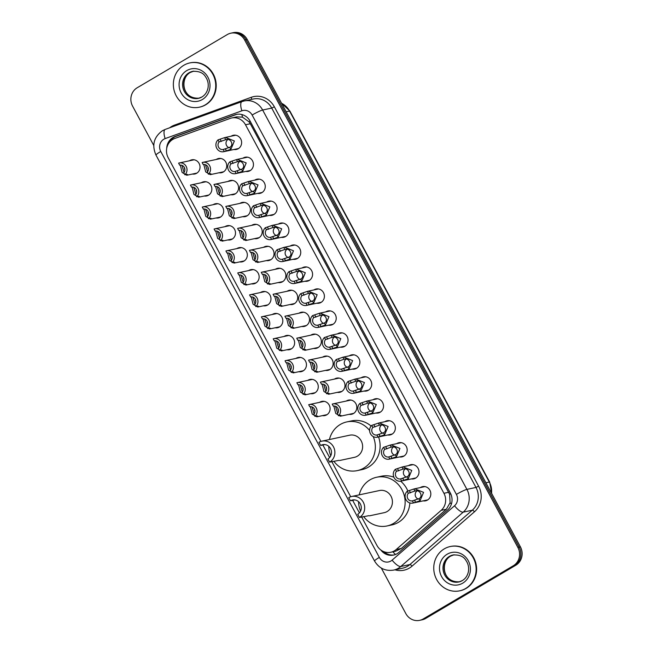 <?xml version="1.0" encoding="UTF-8"?>
<svg xmlns="http://www.w3.org/2000/svg" width="653" height="653" viewBox="0 0 653 653"><rect width="100%" height="100%" fill="white"/><g stroke="black" fill="none" stroke-linecap="round" stroke-linejoin="round"><path stroke-width="0.98" d="M242.949 158.173A7.248 6.759 77.9 0 1 243.259 157.977A7.248 6.759 77.9 0 1 245.153 157.234A7.248 6.759 77.9 0 1 252.98 161.854A7.248 6.759 77.9 0 1 250.091 170.662A7.248 6.759 77.9 0 1 248.189 171.404A7.248 6.759 77.9 0 1 245.797 171.453M254.776 180.13A7.248 6.759 77.9 0 1 255.086 179.934A7.248 6.759 77.9 0 1 256.98 179.2A7.248 6.759 77.9 0 1 264.8 183.811A7.248 6.759 77.9 0 1 261.91 192.619A7.248 6.759 77.9 0 1 260.016 193.361A7.248 6.759 77.9 0 1 257.625 193.41M266.595 202.095A7.248 6.759 77.9 0 1 266.906 201.899A7.248 6.759 77.9 0 1 268.807 201.157A7.248 6.759 77.9 0 1 276.627 205.777A7.248 6.759 77.9 0 1 273.738 214.584A7.248 6.759 77.9 0 1 271.844 215.327A7.248 6.759 77.9 0 1 269.444 215.376M278.423 224.052A7.248 6.759 77.9 0 1 278.733 223.857A7.248 6.759 77.9 0 1 280.627 223.114A7.248 6.759 77.9 0 1 288.455 227.734A7.248 6.759 77.9 0 1 285.565 236.541A7.248 6.759 77.9 0 1 283.663 237.284A7.248 6.759 77.9 0 1 281.272 237.333M290.25 246.018A7.248 6.759 77.9 0 1 290.561 245.822A7.248 6.759 77.9 0 1 292.454 245.079A7.248 6.759 77.9 0 1 300.274 249.699A7.248 6.759 77.9 0 1 297.384 258.506A7.248 6.759 77.9 0 1 295.491 259.249A7.248 6.759 77.9 0 1 293.099 259.298M302.07 267.975A7.248 6.759 77.9 0 1 302.38 267.779A7.248 6.759 77.9 0 1 304.282 267.036A7.248 6.759 77.9 0 1 312.101 271.656A7.248 6.759 77.9 0 1 309.212 280.464A7.248 6.759 77.9 0 1 307.318 281.206A7.248 6.759 77.9 0 1 304.918 281.255M313.897 289.94A7.248 6.759 77.9 0 1 314.207 289.744A7.248 6.759 77.9 0 1 316.101 289.001A7.248 6.759 77.9 0 1 323.929 293.621A7.248 6.759 77.9 0 1 321.039 302.429A7.248 6.759 77.9 0 1 319.137 303.172A7.248 6.759 77.9 0 1 316.746 303.221M325.725 311.897A7.248 6.759 77.9 0 1 326.035 311.701A7.248 6.759 77.9 0 1 327.928 310.959A7.248 6.759 77.9 0 1 335.756 315.579A7.248 6.759 77.9 0 1 332.859 324.386A7.248 6.759 77.9 0 1 330.965 325.129A7.248 6.759 77.9 0 1 328.573 325.178M337.544 333.863A7.248 6.759 77.9 0 1 337.854 333.667A7.248 6.759 77.9 0 1 339.756 332.924A7.248 6.759 77.9 0 1 347.576 337.544A7.248 6.759 77.9 0 1 344.686 346.351A7.248 6.759 77.9 0 1 342.792 347.094A7.248 6.759 77.9 0 1 340.393 347.143M349.371 355.82A7.248 6.759 77.9 0 1 349.681 355.624A7.248 6.759 77.9 0 1 351.575 354.881A7.248 6.759 77.9 0 1 359.403 359.501A7.248 6.759 77.9 0 1 356.514 368.308A7.248 6.759 77.9 0 1 354.612 369.051A7.248 6.759 77.9 0 1 352.22 369.1M361.199 377.777A7.248 6.759 77.9 0 1 361.509 377.589A7.248 6.759 77.9 0 1 363.403 376.846A7.248 6.759 77.9 0 1 371.231 381.466A7.248 6.759 77.9 0 1 368.333 390.274A7.248 6.759 77.9 0 1 366.439 391.016A7.248 6.759 77.9 0 1 364.048 391.065M373.026 399.742A7.248 6.759 77.9 0 1 373.328 399.546A7.248 6.759 77.9 0 1 375.23 398.803A7.248 6.759 77.9 0 1 383.05 403.423A7.248 6.759 77.9 0 1 380.16 412.231A7.248 6.759 77.9 0 1 378.267 412.974A7.248 6.759 77.9 0 1 375.867 413.023M384.846 421.699A7.248 6.759 77.9 0 1 385.156 421.512A7.248 6.759 77.9 0 1 387.049 420.769A7.248 6.759 77.9 0 1 394.877 425.389A7.248 6.759 77.9 0 1 391.988 434.196A7.248 6.759 77.9 0 1 390.086 434.939A7.248 6.759 77.9 0 1 387.694 434.988M396.673 443.665A7.248 6.759 77.9 0 1 396.983 443.469A7.248 6.759 77.9 0 1 398.877 442.726A7.248 6.759 77.9 0 1 406.705 447.346A7.248 6.759 77.9 0 1 403.807 456.153A7.248 6.759 77.9 0 1 401.913 456.896A7.248 6.759 77.9 0 1 399.522 456.945M408.5 465.622A7.248 6.759 77.9 0 1 408.802 465.434A7.248 6.759 77.9 0 1 410.704 464.691A7.248 6.759 77.9 0 1 418.524 469.311A7.248 6.759 77.9 0 1 415.635 478.118A7.248 6.759 77.9 0 1 413.741 478.861A7.248 6.759 77.9 0 1 411.341 478.91M420.32 487.587A7.248 6.759 77.9 0 1 420.63 487.391A7.248 6.759 77.9 0 1 422.524 486.648A7.248 6.759 77.9 0 1 430.351 491.268A7.248 6.759 77.9 0 1 427.462 500.076A7.248 6.759 77.9 0 1 425.56 500.818A7.248 6.759 77.9 0 1 423.168 500.867M231.121 136.208A7.248 6.759 77.9 0 1 231.431 136.012A7.248 6.759 77.9 0 1 233.333 135.277A7.248 6.759 77.9 0 1 241.153 139.889A7.248 6.759 77.9 0 1 238.263 148.704A7.248 6.759 77.9 0 1 236.37 149.439A7.248 6.759 77.9 0 1 233.97 149.496M228.06 181.428A7.248 6.759 77.9 0 1 228.37 181.24A7.248 6.759 77.9 0 1 230.272 180.497A7.248 6.759 77.9 0 1 238.092 185.117A7.248 6.759 77.9 0 1 235.202 193.925A7.248 6.759 77.9 0 1 233.309 194.667A7.248 6.759 77.9 0 1 230.909 194.716M239.888 203.393A7.248 6.759 77.9 0 1 240.198 203.197A7.248 6.759 77.9 0 1 242.092 202.454A7.248 6.759 77.9 0 1 249.919 207.074A7.248 6.759 77.9 0 1 247.03 215.882A7.248 6.759 77.9 0 1 245.128 216.625A7.248 6.759 77.9 0 1 242.736 216.674M251.715 225.35A7.248 6.759 77.9 0 1 252.017 225.163A7.248 6.759 77.9 0 1 253.919 224.42A7.248 6.759 77.9 0 1 261.739 229.04A7.248 6.759 77.9 0 1 258.849 237.847A7.248 6.759 77.9 0 1 256.956 238.59A7.248 6.759 77.9 0 1 254.556 238.639M263.534 247.316A7.248 6.759 77.9 0 1 263.845 247.12A7.248 6.759 77.9 0 1 265.747 246.377A7.248 6.759 77.9 0 1 273.566 250.997A7.248 6.759 77.9 0 1 270.677 259.804A7.248 6.759 77.9 0 1 268.783 260.547A7.248 6.759 77.9 0 1 266.383 260.596M275.362 269.273A7.248 6.759 77.9 0 1 275.672 269.085A7.248 6.759 77.9 0 1 277.566 268.342A7.248 6.759 77.9 0 1 285.394 272.954A7.248 6.759 77.9 0 1 282.504 281.769A7.248 6.759 77.9 0 1 280.602 282.504A7.248 6.759 77.9 0 1 278.211 282.561M287.189 291.238A7.248 6.759 77.9 0 1 287.5 291.042A7.248 6.759 77.9 0 1 289.393 290.299A7.248 6.759 77.9 0 1 297.213 294.919A7.248 6.759 77.9 0 1 294.323 303.727A7.248 6.759 77.9 0 1 292.43 304.469A7.248 6.759 77.9 0 1 290.038 304.518M299.009 313.195A7.248 6.759 77.9 0 1 299.319 312.999A7.248 6.759 77.9 0 1 301.221 312.265A7.248 6.759 77.9 0 1 309.04 316.876A7.248 6.759 77.9 0 1 306.151 325.692A7.248 6.759 77.9 0 1 304.257 326.427A7.248 6.759 77.9 0 1 301.857 326.484M310.836 335.16A7.248 6.759 77.9 0 1 311.146 334.965A7.248 6.759 77.9 0 1 313.04 334.222A7.248 6.759 77.9 0 1 320.868 338.842A7.248 6.759 77.9 0 1 317.978 347.649A7.248 6.759 77.9 0 1 316.076 348.392A7.248 6.759 77.9 0 1 313.685 348.441M322.664 357.118A7.248 6.759 77.9 0 1 322.974 356.922A7.248 6.759 77.9 0 1 324.868 356.187A7.248 6.759 77.9 0 1 332.687 360.799A7.248 6.759 77.9 0 1 329.798 369.614A7.248 6.759 77.9 0 1 327.904 370.349A7.248 6.759 77.9 0 1 325.512 370.406M334.483 379.083A7.248 6.759 77.9 0 1 334.793 378.887A7.248 6.759 77.9 0 1 336.695 378.144A7.248 6.759 77.9 0 1 344.515 382.764A7.248 6.759 77.9 0 1 341.625 391.571A7.248 6.759 77.9 0 1 339.731 392.314A7.248 6.759 77.9 0 1 337.332 392.363M346.31 401.04A7.248 6.759 77.9 0 1 346.621 400.844A7.248 6.759 77.9 0 1 348.514 400.109A7.248 6.759 77.9 0 1 356.342 404.721A7.248 6.759 77.9 0 1 353.453 413.529A7.248 6.759 77.9 0 1 351.551 414.271A7.248 6.759 77.9 0 1 349.159 414.32M216.241 159.471A7.248 6.759 77.9 0 1 216.543 159.275A7.248 6.759 77.9 0 1 218.445 158.532A7.248 6.759 77.9 0 1 226.264 163.152A7.248 6.759 77.9 0 1 223.375 171.959A7.248 6.759 77.9 0 1 221.481 172.702A7.248 6.759 77.9 0 1 219.081 172.751M260.474 292.536A7.248 6.759 77.9 0 1 260.784 292.34A7.248 6.759 77.9 0 1 262.677 291.597A7.248 6.759 77.9 0 1 270.505 296.217A7.248 6.759 77.9 0 1 267.616 305.024A7.248 6.759 77.9 0 1 265.714 305.767A7.248 6.759 77.9 0 1 263.322 305.816M272.301 314.493A7.248 6.759 77.9 0 1 272.611 314.305A7.248 6.759 77.9 0 1 274.505 313.562A7.248 6.759 77.9 0 1 282.333 318.182A7.248 6.759 77.9 0 1 279.443 326.99A7.248 6.759 77.9 0 1 277.541 327.733A7.248 6.759 77.9 0 1 275.15 327.782M213.18 204.691A7.248 6.759 77.9 0 1 213.482 204.495A7.248 6.759 77.9 0 1 215.384 203.752A7.248 6.759 77.9 0 1 223.204 208.372A7.248 6.759 77.9 0 1 220.314 217.18A7.248 6.759 77.9 0 1 218.42 217.922A7.248 6.759 77.9 0 1 216.021 217.971M284.128 336.458A7.248 6.759 77.9 0 1 284.43 336.262A7.248 6.759 77.9 0 1 286.332 335.52A7.248 6.759 77.9 0 1 294.152 340.14A7.248 6.759 77.9 0 1 291.262 348.947A7.248 6.759 77.9 0 1 289.369 349.69A7.248 6.759 77.9 0 1 286.969 349.739M201.353 182.734A7.248 6.759 77.9 0 1 201.663 182.538A7.248 6.759 77.9 0 1 203.556 181.795A7.248 6.759 77.9 0 1 211.384 186.415A7.248 6.759 77.9 0 1 208.495 195.223A7.248 6.759 77.9 0 1 206.593 195.965A7.248 6.759 77.9 0 1 204.201 196.014M248.654 270.571A7.248 6.759 77.9 0 1 248.956 270.383A7.248 6.759 77.9 0 1 250.858 269.64A7.248 6.759 77.9 0 1 258.678 274.26A7.248 6.759 77.9 0 1 255.788 283.067A7.248 6.759 77.9 0 1 253.895 283.81A7.248 6.759 77.9 0 1 251.495 283.859M224.999 226.656A7.248 6.759 77.9 0 1 225.309 226.46A7.248 6.759 77.9 0 1 227.203 225.718A7.248 6.759 77.9 0 1 235.031 230.338A7.248 6.759 77.9 0 1 232.141 239.145A7.248 6.759 77.9 0 1 230.24 239.888A7.248 6.759 77.9 0 1 227.848 239.937M236.827 248.613A7.248 6.759 77.9 0 1 237.137 248.418A7.248 6.759 77.9 0 1 239.031 247.675A7.248 6.759 77.9 0 1 246.858 252.295A7.248 6.759 77.9 0 1 243.969 261.102A7.248 6.759 77.9 0 1 242.067 261.845A7.248 6.759 77.9 0 1 239.675 261.894M295.948 358.415A7.248 6.759 77.9 0 1 296.258 358.228A7.248 6.759 77.9 0 1 298.152 357.485A7.248 6.759 77.9 0 1 305.979 362.105A7.248 6.759 77.9 0 1 303.09 370.912A7.248 6.759 77.9 0 1 301.196 371.655A7.248 6.759 77.9 0 1 298.796 371.704M307.775 380.381A7.248 6.759 77.9 0 1 308.085 380.185A7.248 6.759 77.9 0 1 309.979 379.442A7.248 6.759 77.9 0 1 317.807 384.062A7.248 6.759 77.9 0 1 314.917 392.869A7.248 6.759 77.9 0 1 313.016 393.612A7.248 6.759 77.9 0 1 310.624 393.661M319.603 402.338A7.248 6.759 77.9 0 1 319.905 402.15A7.248 6.759 77.9 0 1 321.807 401.407A7.248 6.759 77.9 0 1 329.626 406.027A7.248 6.759 77.9 0 1 326.737 414.835A7.248 6.759 77.9 0 1 324.843 415.577A7.248 6.759 77.9 0 1 322.443 415.626M189.525 160.769A7.248 6.759 77.9 0 1 189.835 160.573A7.248 6.759 77.9 0 1 191.729 159.83A7.248 6.759 77.9 0 1 199.557 164.45A7.248 6.759 77.9 0 1 196.667 173.257A7.248 6.759 77.9 0 1 194.765 174A7.248 6.759 77.9 0 1 192.374 174.049M361.623 516.988L376.952 545.459A13.582 12.676 -102.1 0 0 390.78 552.258A13.582 12.676 -102.1 0 0 396.151 549.557L441.159 510.36A13.582 12.676 -102.1 0 0 443.934 493.293L245.504 124.772A13.582 12.676 -102.1 0 0 231.668 117.973A13.582 12.676 -102.1 0 0 230.117 118.422L174.8 138.46A13.582 12.676 -102.1 0 0 172.792 139.407A13.582 12.676 -102.1 0 0 168.213 157.781L320.925 441.412M390.78 552.258L395.767 551.189L401.334 548.447L446.342 509.25L450.105 502.728L449.623 494.313L250.295 123.743L249.087 121.866L242.492 117.156L236.835 116.863L231.668 117.973M322.86 445.003L329.618 457.549M331.822 461.655L350.726 496.753M352.653 500.337L359.411 512.891M380.781 549.948A13.582 12.676 -102.1 0 0 393.555 555.074A13.582 12.676 -102.1 0 0 398.926 552.381L447.55 510.034A13.582 12.676 -102.1 0 0 450.317 492.966L250.156 121.213A13.582 12.676 -102.1 0 0 236.321 114.414A13.582 12.676 -102.1 0 0 234.77 114.863L175.004 136.518A13.582 12.676 -102.1 0 0 173.004 137.465A13.582 12.676 -102.1 0 0 166.703 148.411M169.568 142.166A13.582 12.676 77.9 0 1 174.278 137.187A13.582 12.676 77.9 0 1 176.277 136.24L236.043 114.593A13.582 12.676 77.9 0 1 236.966 114.299M153.757 145.448L132.6 106.153A13.582 12.676 77.9 0 1 137.179 87.771L227.26 34.585A13.582 12.676 77.9 0 1 230.811 33.197A13.582 12.676 77.9 0 1 244.646 39.996L517.853 547.394A13.582 12.676 77.9 0 1 513.274 565.776L423.193 618.962A13.582 12.676 77.9 0 1 419.634 620.35A13.582 12.676 77.9 0 1 405.807 613.551L381.319 568.077M419.634 620.35L422.189 619.803A13.582 12.676 77.9 0 0 425.74 618.415L515.821 565.229A13.582 12.676 77.9 0 0 520.4 546.847L247.193 39.449A13.582 12.676 77.9 0 0 233.366 32.65L232.084 32.919A13.582 12.676 77.9 0 1 245.92 39.719L519.127 547.124A13.582 12.676 77.9 0 1 514.548 565.498L424.466 618.685A13.582 12.676 77.9 0 1 420.916 620.081A13.582 12.676 77.9 0 0 424.466 618.685L514.548 565.498A13.582 12.676 77.9 0 0 519.127 547.124L245.92 39.719A13.582 12.676 77.9 0 0 232.084 32.919L230.811 33.197M394.192 554.919A13.582 12.676 77.9 0 1 383.833 551.663M205.222 104.888A22.643 21.125 77.9 0 1 199.287 107.206A22.643 21.125 77.9 0 1 174.841 92.775A22.643 21.125 77.9 0 1 183.877 65.243A22.643 21.125 77.9 0 1 189.803 62.925A22.643 21.125 77.9 0 1 214.249 77.364A22.643 21.125 77.9 0 1 205.222 104.888M189.803 62.925L190.276 62.827A22.643 21.125 77.9 0 1 214.731 77.258A22.643 21.125 77.9 0 1 205.695 104.782A22.643 21.125 77.9 0 1 199.769 107.1L199.287 107.206M329.634 462.12A11.321 10.562 77.9 0 0 334.156 448.358A11.321 10.562 77.9 0 0 321.929 441.142A11.321 10.562 77.9 0 0 318.966 442.301L320.672 445.468A7.697 7.183 77.9 0 1 322.688 444.685A7.697 7.183 77.9 0 1 330.998 449.59A7.697 7.183 77.9 0 1 327.928 458.953L329.634 462.12L339.005 460.349M320.672 445.468L324.851 444.579M339.666 460.496L354.408 457.337A11.321 10.562 -102.1 0 0 357.371 456.178A11.321 10.562 -102.1 0 0 361.884 442.416A11.321 10.562 -102.1 0 0 349.665 435.2L321.929 441.142M373.23 436.571A24.904 23.239 77.9 0 1 363.778 468.07A24.904 23.239 77.9 0 1 357.256 470.617A24.904 23.239 77.9 0 1 333.83 461.222M330.769 455.786A24.904 23.239 77.9 0 1 328.737 446.293M329.43 439.534A24.904 23.239 77.9 0 1 340.295 424.466A24.904 23.239 77.9 0 1 346.816 421.911A24.904 23.239 77.9 0 1 369.622 430.507M378.56 436.947A24.904 23.239 77.9 0 1 368.553 467.042A24.904 23.239 77.9 0 1 362.04 469.597L357.256 470.617M346.816 421.911L351.6 420.891A24.904 23.239 77.9 0 1 371.1 426.058M359.436 517.462A11.321 10.562 77.9 0 0 363.95 503.692A11.321 10.562 77.9 0 0 351.722 496.476A11.321 10.562 77.9 0 0 348.759 497.635L350.473 500.81A7.697 7.183 77.9 0 1 352.481 500.018A7.697 7.183 77.9 0 1 360.799 504.932A7.697 7.183 77.9 0 1 357.73 514.286L359.436 517.462L368.806 515.69M350.473 500.81L354.644 499.912M369.459 515.837L384.209 512.67A11.321 10.562 -102.1 0 0 387.172 511.511A11.321 10.562 -102.1 0 0 391.686 497.749A11.321 10.562 -102.1 0 0 379.458 490.534L351.722 496.476M359.223 494.876A24.904 23.239 77.9 0 1 370.096 479.8A24.904 23.239 77.9 0 1 376.61 477.253A24.904 23.239 77.9 0 1 403.505 493.129A24.904 23.239 77.9 0 1 393.571 523.404A24.904 23.239 77.9 0 1 387.049 525.959A24.904 23.239 77.9 0 1 363.631 516.556M360.562 511.128A24.904 23.239 77.9 0 1 358.53 501.635M409.872 502.941A24.904 23.239 77.9 0 1 398.354 522.384A24.904 23.239 77.9 0 1 391.833 524.93L387.049 525.959M376.61 477.253L381.393 476.225A24.904 23.239 77.9 0 1 393.89 477.212M400.648 481.188A24.904 23.239 77.9 0 1 407.905 491.113M465.622 588.508A22.643 21.125 77.9 0 1 459.696 590.826A22.643 21.125 77.9 0 1 435.241 576.395A22.643 21.125 77.9 0 1 444.277 548.863A22.643 21.125 77.9 0 1 450.203 546.545A22.643 21.125 77.9 0 1 474.649 560.976A22.643 21.125 77.9 0 1 465.622 588.508M450.203 546.545L450.684 546.447A22.643 21.125 77.9 0 1 475.131 560.878A22.643 21.125 77.9 0 1 466.095 588.402A22.643 21.125 77.9 0 1 460.169 590.72L459.696 590.826M181.934 165.356L184.048 172.433M184.391 167.592A4.53 4.228 -102.1 0 0 184.897 169.927M184.897 174.792L183.795 172.751A4.53 4.228 -102.1 0 0 179.722 165.185L178.62 163.144A6.791 6.334 -102.1 0 1 179.232 162.972A6.791 6.334 -102.1 0 1 186.309 166.678A6.791 6.334 -102.1 0 1 184.897 174.792L187.076 174.327L187.729 174.735L186.774 175.249L182.146 172.482L180.293 165.111M187.076 174.327L187.729 174.735M193.761 187.313L195.876 194.39M196.218 189.558A4.53 4.228 -102.1 0 0 196.716 191.892M196.716 196.757L195.614 194.708A4.53 4.228 -102.1 0 0 191.549 187.15L190.447 185.101A6.791 6.334 -102.1 0 1 191.06 184.938A6.791 6.334 -102.1 0 1 198.128 188.635A6.791 6.334 -102.1 0 1 196.716 196.757L198.904 196.284L199.549 196.692L198.602 197.214L193.965 194.447L192.121 187.068M198.904 196.284L199.549 196.692M205.589 209.27L207.695 216.355M208.046 211.515A4.53 4.228 -102.1 0 0 208.544 213.849M208.544 218.714L207.442 216.674A4.53 4.228 -102.1 0 0 203.369 209.107L202.267 207.066A6.791 6.334 -102.1 0 1 202.887 206.895A6.791 6.334 -102.1 0 1 209.956 210.601A6.791 6.334 -102.1 0 1 208.544 218.714L210.731 218.249L211.376 218.657L210.429 219.171L205.793 216.404L203.948 209.033M210.731 218.249L211.376 218.657M217.408 231.235L219.522 238.312M219.865 233.48A4.53 4.228 -102.1 0 0 220.371 235.815M220.371 240.679L219.269 238.631A4.53 4.228 -102.1 0 0 215.196 231.072L214.094 229.023A6.791 6.334 -102.1 0 1 214.706 228.86A6.791 6.334 -102.1 0 1 221.783 232.558A6.791 6.334 -102.1 0 1 220.371 240.679L222.559 240.206L223.204 240.614L222.249 241.137L217.62 238.369L215.768 230.991M222.559 240.206L223.204 240.614M229.236 253.193L231.35 260.269M231.693 255.437A4.53 4.228 -102.1 0 0 232.19 257.772M232.19 262.637L231.089 260.596A4.53 4.228 -102.1 0 0 227.024 253.029L225.922 250.989A6.791 6.334 -102.1 0 1 226.534 250.817A6.791 6.334 -102.1 0 1 233.603 254.523A6.791 6.334 -102.1 0 1 232.19 262.637L234.378 262.171L235.023 262.579L234.076 263.094L229.44 260.327L227.595 252.956M234.378 262.171L235.023 262.579M241.063 275.158L243.169 282.235M243.52 277.403A4.53 4.228 -102.1 0 0 244.018 279.737M244.018 284.602L242.916 282.553A4.53 4.228 -102.1 0 0 238.843 274.995L237.741 272.946A6.791 6.334 -102.1 0 1 238.361 272.783A6.791 6.334 -102.1 0 1 245.43 276.48A6.791 6.334 -102.1 0 1 244.018 284.602L246.205 284.128L246.85 284.537L245.903 285.059L241.267 282.284L239.422 274.913M246.205 284.128L246.85 284.537M252.882 297.115L254.996 304.192M255.339 299.36A4.53 4.228 -102.1 0 0 255.845 301.694M255.845 306.559L254.743 304.518A4.53 4.228 -102.1 0 0 250.67 296.952L249.568 294.911A6.791 6.334 -102.1 0 1 250.181 294.74A6.791 6.334 -102.1 0 1 257.258 298.445A6.791 6.334 -102.1 0 1 255.845 306.559L258.033 306.094L258.678 306.502L257.723 307.016L253.095 304.249L251.242 296.878M258.033 306.094L258.678 306.502M264.71 319.08L266.824 326.157M267.167 321.325A4.53 4.228 -102.1 0 0 267.665 323.659M267.665 328.524L266.563 326.476A4.53 4.228 -102.1 0 0 262.498 318.917L261.396 316.868A6.791 6.334 -102.1 0 1 262.008 316.705A6.791 6.334 -102.1 0 1 269.077 320.403A6.791 6.334 -102.1 0 1 267.665 328.524L269.852 328.051L270.497 328.459L269.55 328.981L264.914 326.206L263.069 318.835M269.852 328.051L270.497 328.459M276.537 341.037L278.643 348.114M278.994 343.282A4.53 4.228 -102.1 0 0 279.492 345.617M279.492 350.481L278.39 348.441A4.53 4.228 -102.1 0 0 274.317 340.874L273.215 338.834A6.791 6.334 -102.1 0 1 273.836 338.662A6.791 6.334 -102.1 0 1 280.904 342.368A6.791 6.334 -102.1 0 1 279.492 350.481L281.68 350.016L282.325 350.424L281.378 350.939L276.741 348.171L274.897 340.801M281.68 350.016L282.325 350.424M288.357 363.003L290.471 370.08M290.814 365.247A4.53 4.228 -102.1 0 0 291.32 367.582M291.32 372.447L290.218 370.398A4.53 4.228 -102.1 0 0 286.145 362.839L285.043 360.791A6.791 6.334 -102.1 0 1 285.655 360.627A6.791 6.334 -102.1 0 1 292.732 364.325A6.791 6.334 -102.1 0 1 291.32 372.447L293.507 371.973L294.152 372.381L293.205 372.904L288.569 370.129L286.716 362.758M293.507 371.973L294.152 372.381M300.184 384.96L302.298 392.037M302.641 387.205A4.53 4.228 -102.1 0 0 303.139 389.539M303.139 394.404L302.045 392.363A4.53 4.228 -102.1 0 0 297.972 384.797L296.87 382.756A6.791 6.334 -102.1 0 1 297.482 382.585A6.791 6.334 -102.1 0 1 304.551 386.29A6.791 6.334 -102.1 0 1 303.139 394.404L305.326 393.939L305.971 394.347L305.024 394.861L300.388 392.094L298.543 384.723M305.326 393.939L305.971 394.347M312.012 406.925L314.117 414.002M314.468 409.17A4.53 4.228 -102.1 0 0 314.966 411.504M314.966 416.369L313.864 414.32A4.53 4.228 -102.1 0 0 309.791 406.762L308.689 404.713A6.791 6.334 -102.1 0 1 309.31 404.55A6.791 6.334 -102.1 0 1 316.379 408.247A6.791 6.334 -102.1 0 1 314.966 416.369L317.154 415.896L317.799 416.304L316.852 416.826L312.216 414.051L310.371 406.68M317.154 415.896L317.799 416.304M202.757 162.36A6.791 6.334 -102.1 0 1 209.825 166.058A6.791 6.334 -102.1 0 1 208.421 174.18L207.319 172.131A4.53 4.228 -102.1 0 0 203.246 164.572L202.144 162.524A6.791 6.334 -102.1 0 1 202.757 162.36L220.836 158.483M208.421 174.18L210.601 173.706L211.246 174.114L210.299 174.637L205.671 171.87L203.818 164.491M210.601 173.706L211.246 174.114M207.915 166.98A4.53 4.228 -102.1 0 0 208.413 169.315M205.458 164.736L207.572 171.812M214.584 184.317A6.791 6.334 -102.1 0 1 221.653 188.023A6.791 6.334 -102.1 0 1 220.241 196.137L219.139 194.096A4.53 4.228 -102.1 0 0 215.066 186.529L213.972 184.489A6.791 6.334 -102.1 0 1 214.584 184.317L232.664 180.448M220.241 196.137L222.428 195.671L223.073 196.08L222.126 196.594L217.49 193.827L215.645 186.456M222.428 195.671L223.073 196.08M219.743 188.937A4.53 4.228 -102.1 0 0 220.241 191.272M217.286 186.693L219.4 193.778M226.411 206.283A6.791 6.334 -102.1 0 1 233.48 209.98A6.791 6.334 -102.1 0 1 232.068 218.102L230.966 216.053A4.53 4.228 -102.1 0 0 226.893 208.495L225.791 206.446A6.791 6.334 -102.1 0 1 226.411 206.283L244.491 202.406M232.068 218.102L234.256 217.629L234.9 218.037L233.954 218.559L229.317 215.792L227.464 208.413M234.256 217.629L234.9 218.037M231.57 210.903A4.53 4.228 -102.1 0 0 232.068 213.237M229.105 208.658L231.219 215.735M238.231 228.24A6.791 6.334 -102.1 0 1 245.299 231.946A6.791 6.334 -102.1 0 1 243.896 240.059L242.794 238.019A4.53 4.228 -102.1 0 0 238.72 230.452L237.619 228.411A6.791 6.334 -102.1 0 1 238.231 228.24L256.311 224.371M243.896 240.059L246.075 239.594L246.72 240.002L245.773 240.516L241.145 237.749L239.292 230.378M246.075 239.594L246.72 240.002M243.389 232.86A4.53 4.228 -102.1 0 0 243.887 235.194M240.933 230.615L243.047 237.7M250.058 250.205A6.791 6.334 -102.1 0 1 257.127 253.903A6.791 6.334 -102.1 0 1 255.715 262.024L254.613 259.976A4.53 4.228 -102.1 0 0 250.54 252.417L249.446 250.368A6.791 6.334 -102.1 0 1 250.058 250.205L268.138 246.328M255.715 262.024L257.902 261.551L258.547 261.959L257.6 262.482L252.964 259.706L251.119 252.336M257.902 261.551L258.547 261.959M255.217 254.825A4.53 4.228 -102.1 0 0 255.715 257.16M252.76 252.58L254.874 259.657M261.886 272.162A6.791 6.334 -102.1 0 1 268.954 275.868A6.791 6.334 -102.1 0 1 267.542 283.982L266.44 281.941A4.53 4.228 -102.1 0 0 262.367 274.374L261.265 272.334A6.791 6.334 -102.1 0 1 261.886 272.162L279.966 268.293M267.542 283.982L269.73 283.516L270.375 283.924L269.428 284.439L264.791 281.672L262.939 274.301M269.73 283.516L270.375 283.924M267.044 276.782A4.53 4.228 -102.1 0 0 267.542 279.117M264.579 274.538L266.693 281.614M273.705 294.128A6.791 6.334 -102.1 0 1 280.774 297.825A6.791 6.334 -102.1 0 1 279.37 305.947L278.268 303.898A4.53 4.228 -102.1 0 0 274.195 296.34L273.093 294.291A6.791 6.334 -102.1 0 1 273.705 294.128L291.785 290.25M279.37 305.947L281.549 305.473L282.194 305.882L281.247 306.404L276.619 303.629L274.766 296.258M281.549 305.473L282.194 305.882M278.864 298.748A4.53 4.228 -102.1 0 0 279.362 301.082M276.407 296.503L278.521 303.58M285.532 316.085A6.791 6.334 -102.1 0 1 292.601 319.79A6.791 6.334 -102.1 0 1 291.189 327.904L290.087 325.863A4.53 4.228 -102.1 0 0 286.014 318.297L284.92 316.256A6.791 6.334 -102.1 0 1 285.532 316.085L303.612 312.207M291.189 327.904L293.377 327.439L294.021 327.847L293.075 328.361L288.438 325.594L286.594 318.223M293.377 327.439L294.021 327.847M290.691 320.705A4.53 4.228 -102.1 0 0 291.189 323.039M288.234 318.46L290.348 325.537M297.36 338.05A6.791 6.334 -102.1 0 1 304.429 341.748A6.791 6.334 -102.1 0 1 303.016 349.869L301.915 347.82A4.53 4.228 -102.1 0 0 297.841 340.262L296.74 338.213A6.791 6.334 -102.1 0 1 297.36 338.05L315.44 334.173M303.016 349.869L305.204 349.396L305.849 349.804L304.902 350.326L300.266 347.551L298.413 340.18M305.204 349.396L305.849 349.804M302.519 342.67A4.53 4.228 -102.1 0 0 303.016 345.004M300.054 340.425L302.168 347.502M309.179 360.007A6.791 6.334 -102.1 0 1 316.248 363.713A6.791 6.334 -102.1 0 1 314.844 371.826L313.742 369.786A4.53 4.228 -102.1 0 0 309.669 362.219L308.567 360.178A6.791 6.334 -102.1 0 1 309.179 360.007L327.259 356.13M314.844 371.826L317.023 371.361L317.668 371.769L316.721 372.283L312.093 369.516L310.24 362.146M317.023 371.361L317.668 371.769M314.338 364.627A4.53 4.228 -102.1 0 0 314.836 366.962M311.881 362.382L313.995 369.459M321.007 381.972A6.791 6.334 -102.1 0 1 328.075 385.67A6.791 6.334 -102.1 0 1 326.663 393.792L325.561 391.743A4.53 4.228 -102.1 0 0 321.488 384.184L320.394 382.136A6.791 6.334 -102.1 0 1 321.007 381.972L339.087 378.095M326.663 393.792L328.851 393.318L329.496 393.726L328.549 394.249L323.912 391.474L322.068 384.103M328.851 393.318L329.496 393.726M326.165 386.592A4.53 4.228 -102.1 0 0 326.663 388.927M323.708 384.348L325.823 391.425M332.834 403.929A6.791 6.334 -102.1 0 1 339.903 407.635A6.791 6.334 -102.1 0 1 338.491 415.749L337.389 413.708A4.53 4.228 -102.1 0 0 333.316 406.142L332.214 404.101A6.791 6.334 -102.1 0 1 332.834 403.929L350.914 400.052M338.491 415.749L340.678 415.284L341.323 415.692L340.376 416.206L335.74 413.439L333.887 406.068M340.678 415.284L341.323 415.692M337.993 408.549A4.53 4.228 -102.1 0 0 338.491 410.884M335.528 406.305L337.642 413.382M223.195 149.488L229.791 147.284C234.378 144.925 230.436 137.603 225.701 139.685L219.122 141.921A4.53 4.228 -102.1 0 0 223.195 149.488L224.297 151.529L230.884 149.325L234.378 140.991L225.53 137.408L235.725 135.22M225.767 139.677L224.599 137.652L225.53 137.408M224.297 151.529A6.791 6.334 -102.1 0 1 223.677 151.7A6.791 6.334 -102.1 0 1 216.608 147.994A6.791 6.334 -102.1 0 1 218.02 139.881L224.599 137.652M218.02 139.881L219.122 141.921M227.848 139.546A4.53 4.228 -102.1 0 0 229.203 147.7M226.477 151.063L225.383 149.015L225.93 148.9M235.015 171.445L241.61 169.249C246.205 166.882 242.263 159.561 237.521 161.65L230.95 163.887A4.53 4.228 -102.1 0 0 235.015 171.445L236.117 173.494L242.712 171.282L246.205 162.948L237.349 159.373L247.552 157.185M237.594 161.634L236.427 159.61L237.349 159.373M236.117 173.494A6.791 6.334 -102.1 0 1 235.504 173.657A6.791 6.334 -102.1 0 1 228.436 169.96A6.791 6.334 -102.1 0 1 229.848 161.838L236.427 159.61M229.848 161.838L230.95 163.887M239.667 161.503A4.53 4.228 -102.1 0 0 241.03 169.658M238.304 173.021L237.202 170.98L237.749 170.866M246.842 193.41L253.437 191.207C258.033 188.848 254.09 181.526 249.348 183.607L242.769 185.844A4.53 4.228 -102.1 0 0 246.842 193.41L247.944 195.451L254.539 193.247L258.025 184.913L249.177 181.33L259.372 179.142M249.413 183.599L248.246 181.575L249.177 181.33M247.944 195.451A6.791 6.334 -102.1 0 1 247.332 195.622A6.791 6.334 -102.1 0 1 240.255 191.917A6.791 6.334 -102.1 0 1 241.667 183.803L248.246 181.575M241.667 183.803L242.769 185.844M251.495 183.46A4.53 4.228 -102.1 0 0 252.85 191.623M250.132 194.986L249.03 192.937L249.577 192.823M258.67 215.368L265.265 213.172C269.852 210.805 265.91 203.483 261.176 205.573L254.597 207.809A4.53 4.228 -102.1 0 0 258.67 215.368L259.772 217.416L266.359 215.204L269.852 206.87L261.004 203.295L271.199 201.108M261.241 205.556L260.074 203.532L261.004 203.295M259.772 217.416A6.791 6.334 -102.1 0 1 259.151 217.58A6.791 6.334 -102.1 0 1 252.082 213.882A6.791 6.334 -102.1 0 1 253.495 205.76L260.074 203.532M253.495 205.76L254.597 207.809M263.322 205.426A4.53 4.228 -102.1 0 0 264.677 213.58M261.951 216.943L260.857 214.902L261.404 214.788M270.489 237.333L277.084 235.129C281.68 232.77 277.737 225.448 272.995 227.53L266.424 229.766A4.53 4.228 -102.1 0 0 270.489 237.333L271.591 239.373L278.186 237.17L281.68 228.836L272.832 225.252L283.027 223.065M273.068 227.522L271.901 225.497L272.832 225.252M271.591 239.373A6.791 6.334 -102.1 0 1 270.979 239.545A6.791 6.334 -102.1 0 1 263.91 235.839A6.791 6.334 -102.1 0 1 265.322 227.726L271.901 225.497M265.322 227.726L266.424 229.766M275.142 227.383A4.53 4.228 -102.1 0 0 276.505 235.545M273.778 238.908L272.676 236.859L273.223 236.745M282.316 259.29L288.912 257.094C293.507 254.727 289.565 247.405 284.822 249.495L278.243 251.731A4.53 4.228 -102.1 0 0 282.316 259.29L283.418 261.339L290.014 259.127L293.499 250.793L284.651 247.218L294.846 245.03M284.888 249.479L283.72 247.454L284.651 247.218M283.418 261.339A6.791 6.334 -102.1 0 1 282.806 261.502A6.791 6.334 -102.1 0 1 275.729 257.804A6.791 6.334 -102.1 0 1 277.141 249.683L283.72 247.454M277.141 249.683L278.243 251.731M286.969 249.348A4.53 4.228 -102.1 0 0 288.324 257.502M285.606 260.865L284.504 258.825L285.051 258.702M294.144 281.255L300.739 279.051C305.326 276.692 301.384 269.371 296.65 271.452L290.071 273.689A4.53 4.228 -102.1 0 0 294.144 281.255L295.246 283.296L301.833 281.092L305.326 272.758L296.478 269.175L306.673 266.987M296.715 271.436L295.548 269.42L296.478 269.175M295.246 283.296A6.791 6.334 -102.1 0 1 294.625 283.467A6.791 6.334 -102.1 0 1 287.557 279.762A6.791 6.334 -102.1 0 1 288.969 271.648L295.548 269.42M288.969 271.648L290.071 273.689M298.796 271.305A4.53 4.228 -102.1 0 0 300.151 279.468M297.433 282.831L296.331 280.782L296.878 280.668M305.963 303.212L312.558 301.017C317.154 298.65 313.211 291.328 308.469 293.417L301.898 295.654A4.53 4.228 -102.1 0 0 305.963 303.212L307.065 305.261L313.66 303.049L317.154 294.715L308.306 291.14L318.501 288.952M308.543 293.401L307.375 291.377L308.306 291.14M307.065 305.261A6.791 6.334 -102.1 0 1 306.453 305.424A6.791 6.334 -102.1 0 1 299.384 301.727A6.791 6.334 -102.1 0 1 300.796 293.605L307.375 291.377M300.796 293.605L301.898 295.654M310.616 293.27A4.53 4.228 -102.1 0 0 311.979 301.425M309.253 304.788L308.151 302.747L308.698 302.625M317.791 325.178L324.386 322.974C328.981 320.615 325.039 313.293 320.296 315.375L313.718 317.611A4.53 4.228 -102.1 0 0 317.791 325.178L318.893 327.218L325.488 325.014L328.973 316.681L320.125 313.097L330.32 310.91M320.362 315.358L319.195 313.342L320.125 313.097M318.893 327.218A6.791 6.334 -102.1 0 1 318.28 327.39A6.791 6.334 -102.1 0 1 311.212 323.684A6.791 6.334 -102.1 0 1 312.616 315.57L319.195 313.342M312.616 315.57L313.718 317.611M322.443 315.228A4.53 4.228 -102.1 0 0 323.798 323.39M321.08 326.753L319.978 324.704L320.525 324.59M329.618 347.135L336.213 344.939C340.801 342.572 336.858 335.25 332.124 337.34L325.545 339.576A4.53 4.228 -102.1 0 0 329.618 347.135L330.72 349.184L337.307 346.972L340.801 338.638L331.953 335.054L342.148 332.875M332.189 337.323L331.022 335.299L331.953 335.054M330.72 349.184A6.791 6.334 -102.1 0 1 330.1 349.347A6.791 6.334 -102.1 0 1 323.031 345.649A6.791 6.334 -102.1 0 1 324.443 337.528L331.022 335.299M324.443 337.528L325.545 339.576M334.271 337.193A4.53 4.228 -102.1 0 0 335.626 345.347M332.908 348.71L331.806 346.67L332.353 346.547M341.446 369.1L348.033 366.896C352.628 364.537 348.686 357.215 343.943 359.297L337.372 361.533A4.53 4.228 -102.1 0 0 341.446 369.1L342.539 371.141L349.135 368.937L352.628 360.595L343.78 357.02L353.975 354.832M344.017 359.281L342.849 357.256L343.78 357.02M342.539 371.141A6.791 6.334 -102.1 0 1 341.927 371.312A6.791 6.334 -102.1 0 1 334.858 367.606A6.791 6.334 -102.1 0 1 336.271 359.493L342.849 357.256M336.271 359.493L337.372 361.533M346.09 359.15A4.53 4.228 -102.1 0 0 347.453 367.304M344.727 370.675L343.625 368.627L344.172 368.512M353.265 391.057L359.86 388.853C364.456 386.494 360.513 379.173 355.771 381.262L349.192 383.499A4.53 4.228 -102.1 0 0 353.265 391.057L354.367 393.106L360.962 390.894L364.447 382.56L355.599 378.977L365.794 376.797M355.836 381.246L354.669 379.222L355.599 378.977M354.367 393.106A6.791 6.334 -102.1 0 1 353.755 393.269A6.791 6.334 -102.1 0 1 346.686 389.572A6.791 6.334 -102.1 0 1 348.09 381.45L354.669 379.222M348.09 381.45L349.192 383.499M357.917 381.115A4.53 4.228 -102.1 0 0 359.272 389.27M356.554 392.633L355.452 390.592L355.999 390.47M365.092 413.023L371.688 410.819C376.275 408.46 372.332 401.138 367.598 403.219L361.019 405.456A4.53 4.228 -102.1 0 0 365.092 413.023L366.194 415.063L372.781 412.859L376.275 404.517L367.427 400.942L377.622 398.754M367.663 403.203L366.496 401.179L367.427 400.942M366.194 415.063A6.791 6.334 -102.1 0 1 365.574 415.235A6.791 6.334 -102.1 0 1 358.505 411.529A6.791 6.334 -102.1 0 1 359.917 403.415L366.496 401.179M359.917 403.415L361.019 405.456M369.745 403.072A4.53 4.228 -102.1 0 0 371.1 411.227M368.382 414.598L367.28 412.549L367.827 412.435M376.92 434.98L383.507 432.776C388.102 430.417 384.16 423.095 379.417 425.185L372.847 427.421A4.53 4.228 -102.1 0 0 376.92 434.98L378.014 437.028L384.609 434.816L388.102 426.482L379.254 422.899L389.449 420.72M379.491 425.168L378.324 423.144L379.254 422.899M378.014 437.028A6.791 6.334 -102.1 0 1 377.401 437.192A6.791 6.334 -102.1 0 1 370.333 433.494A6.791 6.334 -102.1 0 1 371.745 425.372L378.324 423.144M371.745 425.372L372.847 427.421M381.564 425.038A4.53 4.228 -102.1 0 0 382.927 433.192M380.201 436.555L379.099 434.514L379.646 434.392M388.739 456.945L395.334 454.741C399.93 452.382 395.987 445.06 391.245 447.142L384.666 449.378A4.53 4.228 -102.1 0 0 388.739 456.945L389.841 458.986L396.436 456.782L399.922 448.44L391.074 444.864L401.269 442.677M391.31 447.125L390.143 445.101L391.074 444.864M389.841 458.986A6.791 6.334 -102.1 0 1 389.229 459.149A6.791 6.334 -102.1 0 1 382.16 455.451A6.791 6.334 -102.1 0 1 383.564 447.338L390.143 445.101M383.564 447.338L384.666 449.378M393.392 446.995A4.53 4.228 -102.1 0 0 394.755 455.149M392.029 458.52L390.927 456.471L391.474 456.357M400.567 478.902L407.162 476.698C411.749 474.339 407.807 467.017 403.072 469.107L396.493 471.335A4.53 4.228 -102.1 0 0 400.567 478.902L401.668 480.951L408.256 478.739L411.749 470.405L402.901 466.822L413.096 464.642M403.138 469.091L401.97 467.066L402.901 466.822M401.668 480.951A6.791 6.334 -102.1 0 1 401.048 481.114A6.791 6.334 -102.1 0 1 393.979 477.408A6.791 6.334 -102.1 0 1 395.392 469.295L401.97 467.066M395.392 469.295L396.493 471.335M405.219 468.96A4.53 4.228 -102.1 0 0 406.574 477.114M403.856 480.477L402.754 478.437L403.301 478.314M412.394 500.867L418.981 498.663C423.577 496.304 419.634 488.983 414.892 491.064L408.321 493.301A4.53 4.228 -102.1 0 0 412.394 500.867L413.488 502.908L420.083 500.704L423.577 492.362L414.728 488.787L424.923 486.599M414.965 491.048L413.798 489.024L414.728 488.787M413.488 502.908A6.791 6.334 -102.1 0 1 412.876 503.071A6.791 6.334 -102.1 0 1 405.807 499.374A6.791 6.334 -102.1 0 1 407.219 491.252L413.798 489.024M407.219 491.252L408.321 493.301M417.038 490.917A4.53 4.228 -102.1 0 0 418.402 499.072M415.675 502.443L414.573 500.394L415.12 500.28M395.473 554.495A13.582 4.342 -131 0 1 392.894 551.801M250.172 121.246A13.582 1.453 151.7 0 0 249.087 121.866M242.492 117.156A13.582 4.849 -109.9 0 1 241.953 114.577M450.692 493.701A13.582 1.453 151.7 0 0 449.623 494.313M172.09 139.856A13.582 4.849 -109.9 0 1 171.959 138.958M451.394 504.1A13.582 4.342 -131 0 1 450.105 502.728M250.295 123.743L245.504 124.772M448.725 492.264L443.934 493.293M446.342 509.25L441.159 510.36M401.334 548.447L396.151 549.557M163.813 139.228A9.06 8.448 -102.1 0 0 160.76 151.48L379.328 557.401A9.06 8.448 -102.1 0 0 390.918 561A9.06 8.448 -102.1 0 0 392.127 560.135L454.545 505.773A9.06 8.448 -102.1 0 0 456.398 494.394L252.131 115.034A9.06 8.448 -102.1 0 0 241.879 110.798L165.152 138.591A9.06 8.448 -102.1 0 0 163.813 139.228M165.152 138.591A9.06 3.232 -109.9 0 1 165.258 129.392L162.401 130.739C153.839 137.032 151.692 145.146 155.977 155.088A9.06 0.971 -28.3 0 1 160.76 151.48M252.131 115.034A9.06 0.971 -28.3 0 1 262.645 110.022L466.911 489.383A18.113 16.896 77.9 0 1 463.214 512.148L400.787 566.502A18.113 16.896 77.9 0 1 398.379 568.249A18.113 16.896 77.9 0 1 393.637 570.102L402.721 568.151A18.113 16.896 -102.1 0 0 407.464 566.298A18.113 16.896 -102.1 0 0 409.88 564.559L472.299 510.197A18.113 16.896 -102.1 0 0 475.996 487.44L271.73 108.08A18.113 16.896 -102.1 0 0 253.282 99.011L244.198 100.962A18.113 16.896 77.9 0 1 262.645 110.022L271.73 108.08L274.358 106.823L478.625 486.183A20.374 19.01 77.9 0 1 474.462 511.797L412.043 566.151A20.374 19.01 77.9 0 1 395 569.808M412.043 566.151A2.261 0.726 49 0 0 409.88 564.559L400.787 566.502A9.06 2.898 -131 0 1 392.127 560.135M169.649 127.8A20.374 19.01 77.9 0 1 171.551 126.511A20.374 19.01 77.9 0 1 174.555 125.09L251.283 97.297A20.374 19.01 77.9 0 1 274.358 106.823M244.646 39.996L247.193 39.449M423.193 618.962L425.74 618.415M513.274 565.776L515.821 565.229M517.853 547.394L520.4 546.847M242.132 101.558A18.113 16.896 77.9 0 1 244.198 100.962L241.977 101.599A9.06 3.232 -109.9 0 1 242.132 101.558M454.545 505.773A9.06 2.898 -131 0 0 463.214 512.148L472.299 510.197A2.261 0.726 49 0 1 474.462 511.797M456.398 494.394A9.06 0.971 -28.3 0 1 466.911 489.383L475.996 487.44L478.625 486.183M251.454 99.403A2.261 0.808 70.1 0 0 251.283 97.297M174.784 125.947A2.261 0.808 70.1 0 0 174.555 125.09M241.879 110.798A9.06 3.232 -109.9 0 1 241.977 101.599L165.258 129.392A9.06 3.232 -109.9 0 1 165.405 129.351M155.977 155.088L374.544 561.009A9.06 0.971 -28.3 0 1 379.328 557.401M176.277 136.24L175.004 136.518M236.043 114.593L234.77 114.863M286.145 111.777L289.565 111.043A4.53 0.482 -28.3 0 1 289.891 111.059L489.66 482.069A4.53 0.482 151.7 0 0 489.334 482.053L289.565 111.043A18.113 16.896 -102.1 0 0 281.574 103.288M491.529 493.235A18.113 16.896 -102.1 0 0 489.334 482.053L485.914 482.787M201.826 97.052A13.803 12.88 77.9 0 1 198.398 98.358A13.803 12.88 77.9 0 1 183.493 89.559A13.803 12.88 77.9 0 1 188.995 72.777A13.803 12.88 77.9 0 1 192.611 71.365C198.839 71.03 203.083 72.736 205.336 76.483C207.809 79.944 208.699 83.788 208.005 88C207.156 92.032 205.124 95.028 201.908 96.987L198.398 98.358M202.332 99.525A16.521 15.411 77.9 0 1 181.191 92.955A16.521 15.411 77.9 0 1 186.758 70.606A16.521 15.411 77.9 0 1 207.907 77.176A16.521 15.411 77.9 0 1 202.332 99.525M198.945 98.228A13.803 12.88 77.9 0 1 184.505 89.028A13.803 12.88 77.9 0 1 190.113 72.54A13.803 12.88 77.9 0 1 193.166 71.259M462.226 580.664A13.803 12.88 77.9 0 1 458.798 581.978A13.803 12.88 77.9 0 1 443.893 573.179A13.803 12.88 77.9 0 1 449.395 556.397A13.803 12.88 77.9 0 1 453.011 554.985C459.239 554.642 463.483 556.348 465.736 560.103C468.209 563.563 469.099 567.408 468.405 571.62C467.556 575.652 465.524 578.648 462.308 580.599L458.798 581.978M462.732 583.145A16.521 15.411 77.9 0 1 441.591 576.575A16.521 15.411 77.9 0 1 447.158 554.226A16.521 15.411 77.9 0 1 468.307 560.796A16.521 15.411 77.9 0 1 462.732 583.145M459.345 581.839A13.803 12.88 77.9 0 1 444.905 572.648A13.803 12.88 77.9 0 1 450.513 556.16A13.803 12.88 77.9 0 1 453.566 554.879M187.199 175.118L186.799 174.384M199.018 197.084L198.626 196.349M210.846 219.041L210.446 218.306M222.673 241.006L222.273 240.271M234.492 262.963L234.101 262.228M246.32 284.928L245.928 284.194M258.147 306.886L257.747 306.151M269.967 328.851L269.575 328.116M281.794 350.808L281.402 350.073M293.621 372.773L293.221 372.039M305.441 394.73L305.049 393.996M317.268 416.687L316.876 415.961M210.323 173.771L210.715 174.506M222.151 195.729L222.542 196.463M233.97 217.694L234.37 218.429M245.797 239.651L246.189 240.386M257.625 261.616L258.017 262.351M269.444 283.573L269.844 284.308M281.272 305.539L281.663 306.273M293.099 327.496L293.491 328.23M304.918 349.461L305.318 350.196M316.746 371.418L317.146 372.153M328.573 393.384L328.965 394.118M340.393 415.341L340.793 416.075M229.791 147.284L230.884 149.325M220.208 139.407L221.31 141.456M241.61 169.249L242.712 171.282M232.035 161.373L233.129 163.413M253.437 191.207L254.539 193.247M243.855 183.33L244.957 185.379M265.265 213.172L266.359 215.204M255.682 205.295L256.784 207.336M277.084 235.129L278.186 237.17M267.51 227.252L268.603 229.301M288.912 257.094L290.014 259.127M279.329 249.217L280.431 251.258M300.739 279.051L301.833 281.092M291.156 271.175L292.258 273.223M312.558 301.017L313.66 303.049M302.984 293.14L304.078 295.18M324.386 322.974L325.488 325.014M314.803 315.097L315.905 317.146M336.213 344.939L337.307 346.972M326.631 337.062L327.733 339.103M348.033 366.896L349.135 368.937M338.458 359.019L339.552 361.068M359.86 388.853L360.962 390.894M350.277 380.985L351.379 383.025M371.688 410.819L372.781 412.859M362.105 402.942L363.207 404.991M383.507 432.776L384.609 434.816M373.932 424.907L375.026 426.948M395.334 454.741L396.436 456.782M385.752 446.864L386.854 448.913M407.162 476.698L408.256 478.739M397.579 468.83L398.681 470.87M418.981 498.663L420.083 500.704M409.407 490.787L410.5 492.835M374.544 561.009C378.977 568.314 385.343 571.342 393.637 570.102M489.66 482.069L491.758 493.644M281.484 103.133L289.891 111.059M193.729 71.128L190.211 72.499C180.13 77.74 181.518 99.631 199.508 98.121M454.129 554.748L450.611 556.119C440.53 561.36 441.926 583.251 459.916 581.733M179.232 162.972L194.129 159.781M186.774 175.249L196.977 173.069M191.06 184.938L205.948 181.746M198.602 197.214L208.797 195.027M202.887 206.895L217.776 203.703M210.429 219.171L220.624 216.992M214.706 228.86L229.603 225.669M222.249 241.137L232.452 238.949M226.534 250.817L241.43 247.626M234.076 263.094L244.271 260.914M238.361 272.783L253.25 269.591M245.903 285.059L256.098 282.871M250.181 294.74L265.077 291.548M257.723 307.016L267.926 304.837M262.008 316.705L276.905 313.513M269.55 328.981L279.745 326.794M273.836 338.662L288.724 335.471M281.378 350.939L291.573 348.751M285.655 360.627L300.551 357.436M293.205 372.904L303.4 370.716M297.482 382.585L312.379 379.393M305.024 394.861L315.219 392.673M309.31 404.55L324.198 401.358M316.852 416.826L327.047 414.639M210.299 174.637L223.685 171.763M222.126 196.594L235.513 193.729M233.954 218.559L247.332 215.686M245.773 240.516L259.159 237.651M257.6 262.482L270.987 259.608M269.428 284.439L282.806 281.574M281.247 306.404L294.634 303.531M293.075 328.361L306.461 325.496M304.902 350.326L318.28 347.453M316.721 372.283L330.108 369.418M328.549 394.249L341.935 391.376M340.376 416.206L353.755 413.341M223.677 151.7L238.574 148.509M235.504 173.657L250.393 170.466M247.332 195.622L262.22 192.431M259.151 217.58L274.048 214.388M270.979 239.545L285.867 236.353M282.806 261.502L297.695 258.31M294.625 283.467L309.522 280.276M306.453 305.424L321.341 302.233M318.28 327.39L333.169 324.198M330.1 349.347L344.996 346.155M341.927 371.312L356.816 368.121M353.755 393.269L368.643 390.078M365.574 415.235L380.47 412.035M377.401 437.192L392.29 434M389.229 459.149L404.117 455.957M401.048 481.114L415.945 477.923M412.876 503.071L427.772 499.88"/></g></svg>
